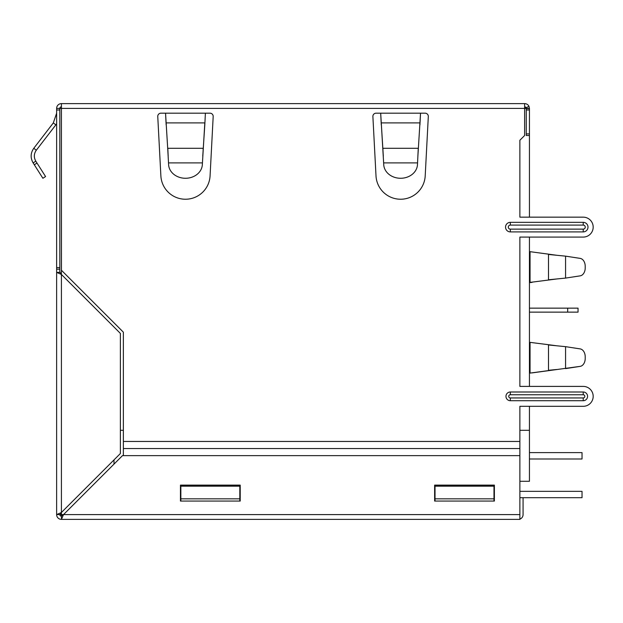 <?xml version="1.0" encoding="UTF-8"?>
<svg xmlns="http://www.w3.org/2000/svg" width="623" height="623" viewBox="0 0 623 623"><rect width="100%" height="100%" fill="white"/><g stroke="black" fill="none" stroke-linecap="round" stroke-linejoin="round"><path stroke-width="0.93" d="M524.659 106.806L526.256 108.402L526.1 107.724A1.596 1.596 0 0 0 524.659 106.806L524.659 106.806M61.443 106.806L61.412 106.806A1.596 1.596 0 0 0 59.824 108.402A1.596 1.596 0 0 1 61.412 106.806L61.443 106.806M519.878 481.291L529.441 481.291L529.441 430.298L519.878 430.298M519.878 491.337L582.03 491.337L582.03 497.707L519.878 497.707M529.441 452.61L582.03 452.61L582.03 458.987L529.441 458.987M114.001 464.119L114.001 459.899M123.362 430.298L120.379 430.298M529.441 135.495L526.256 135.495L526.256 108.402L61.443 108.402L61.412 103.62L524.628 103.62L524.628 135.495L519.878 140.237L519.878 217.162L583.221 217.162L529.441 217.162L529.441 108.402L528.982 106.362A4.782 4.782 0 0 0 524.659 103.62M529.441 430.298L529.441 406.313L583.221 406.313L519.878 406.313L519.878 455.639L122.482 455.639L63.523 514.598L519.878 514.598L519.878 519.38L61.443 519.38L63.523 514.598L61.443 515.914L61.443 518.538M529.441 386.4L529.441 237.083L583.221 237.083L519.878 237.083L519.878 386.4L583.221 386.4L529.441 386.4M123.362 455.639L123.362 332.184L61.443 270.265L61.412 106.806A1.596 1.596 0 0 0 59.824 108.402L59.824 109.998L56.631 109.998L56.631 272.376L61.412 274.455L61.412 514.598L59.824 514.598A1.596 1.596 0 0 0 61.412 516.194L61.412 514.598L63.523 514.598M56.631 269.191L59.824 269.191L59.824 272.376M33.782 148.29L36.305 150.229C33.852 153.78 33.689 157.432 35.815 161.186C33.689 157.432 33.852 153.78 36.305 150.229L55.852 124.849L53.329 122.902L56.631 113.184L53.329 122.902L33.782 148.29C30.511 153.017 30.293 157.892 33.12 162.899L42.878 178.271L45.572 176.558L36.998 163.055L34.304 164.76M166.139 124.849L165.554 113.184L205.395 113.184L204.811 124.849L205.395 113.184L210.006 113.184A3.185 3.185 0 0 1 213.183 116.532L210.076 175.888A24.632 24.632 0 0 1 185.475 199.235A24.632 24.632 0 0 1 160.874 175.888L157.759 116.532A3.185 3.185 0 0 1 160.944 113.184L165.554 113.184L167.813 150.229L166.139 122.902L204.811 122.902L202.335 164.76A16.883 14.251 0 0 1 185.475 178.271A16.883 14.251 0 0 1 168.615 164.76L167.813 150.229M417.465 164.76A16.883 14.251 0 0 1 400.605 178.271A16.883 14.251 0 0 1 383.745 164.76L381.268 122.902L382.95 150.229L382.95 148.29L418.259 148.29L417.465 164.76M418.259 150.229L420.525 113.184L380.684 113.184L381.268 122.902L419.941 122.902L417.893 156.062M383.309 156.062L382.95 150.229M59.824 514.598A1.596 1.596 0 0 0 61.412 516.194A1.596 1.596 0 0 1 59.824 514.598M529.441 108.402L526.256 108.402M56.631 272.376L56.631 514.598A4.782 4.782 0 0 0 61.412 519.38L61.443 519.38M57.472 514.567L60.104 514.567L61.412 512.488L56.631 514.598M57.472 272.376L60.104 272.376L61.412 274.455L120.379 333.414L120.379 453.528L61.412 512.488M419.941 124.849L420.525 113.184L425.135 113.184A3.185 3.185 0 0 1 428.313 116.532L425.205 175.888A24.632 24.632 0 0 1 400.605 199.235A24.632 24.632 0 0 1 376.004 175.888L372.889 116.532A3.185 3.185 0 0 1 376.074 113.184L380.684 113.184L381.268 124.849M56.631 109.998L56.631 108.402A4.782 4.782 0 0 1 61.412 103.62M59.824 109.998L59.824 267.594L56.631 267.594M59.824 269.191L59.824 267.594M33.12 162.899L35.815 161.186L36.998 163.055M55.852 124.849L56.631 123.751M529.441 109.998L526.256 109.998L526.256 135.495M204.811 124.849L202.763 156.062M168.179 156.062L167.813 148.29L203.129 148.29L203.129 150.229M583.221 400.714A4.353 4.353 0 0 0 587.575 396.36A4.353 4.353 0 0 0 583.221 391.999L583.221 394.764A1.596 1.596 0 0 1 584.818 396.36A1.596 1.596 0 0 1 583.221 397.949L583.221 400.714L510.323 400.714A4.353 4.353 0 0 1 505.969 396.36A4.353 4.353 0 0 1 510.323 391.999L583.221 391.999M583.221 231.904A4.782 4.782 0 0 0 588.003 227.122A4.782 4.782 0 0 0 583.221 222.341L583.221 225.098A2.017 2.017 0 0 1 585.246 227.122A2.017 2.017 0 0 1 583.221 229.139L583.221 231.904L510.323 231.904A4.782 4.782 0 0 1 505.541 227.122A4.782 4.782 0 0 1 510.323 222.341L583.221 222.341M583.221 386.4A9.96 9.96 0 0 1 593.182 396.36A9.96 9.96 0 0 1 583.221 406.313M583.221 217.162A9.96 9.96 0 0 1 593.182 227.122A9.96 9.96 0 0 1 583.221 237.083M180.849 486.166L180.849 501.056L180.452 501.056L180.452 485.115L240.213 485.115L240.213 501.056L240.213 485.115L180.452 485.115L180.452 501.056L240.213 501.056L239.816 501.056L239.816 485.278L180.849 485.278L180.849 486.166L239.816 486.166M435.025 486.166L435.025 501.056L434.628 501.056L434.628 485.115L494.382 485.115L494.382 501.056L494.382 485.115L434.628 485.115L434.628 501.056L494.382 501.056L493.984 501.056L493.984 485.278L435.025 485.278L435.025 486.166L493.984 486.166M519.878 519.107A4.782 4.782 0 0 0 523.071 514.598L523.071 497.707M519.878 514.598L519.878 455.639M61.412 274.455L61.412 108.402L56.631 108.402M567.685 312.139L529.441 312.139L578.043 312.139L578.043 308.151L567.685 308.151L567.685 312.139M567.685 308.151L529.441 308.151M565.567 256.146L548.497 254.457L548.497 279.782L565.567 278.092L580.161 275.857A7.967 5.662 90 0 0 585.215 267.937L585.215 266.301A7.967 5.662 90 0 0 580.161 258.381L565.567 256.146L565.567 278.092M529.441 251.77L530.048 251.856L530.048 282.383L550.522 279.782L529.441 282.476M550.522 279.782L556.604 278.987L550.522 279.782M556.604 255.251L529.441 251.591M529.441 342.284L550.522 344.971L530.048 342.37L530.048 372.897L529.441 372.99M532.073 372.897L580.161 366.371A7.967 5.662 90 0 0 585.215 358.451L585.215 356.815A7.967 5.662 90 0 0 580.161 348.896L565.567 346.661L548.497 344.971L548.497 370.296L556.604 369.501L529.441 373.169M532.073 282.383L529.441 282.655L532.073 282.383M556.604 345.765L550.522 344.971M580.161 366.371L565.567 368.606L565.567 346.661L580.161 348.896M552.679 345.274L553.668 345.407M552.679 254.76L553.668 254.893M383.628 162.899L417.581 162.899M526.1 107.724L528.982 106.362M202.452 162.899L168.498 162.899M510.323 391.999L510.323 394.764L583.221 394.764M583.221 397.949L510.323 397.949L510.323 400.714M510.323 394.764A1.596 1.596 0 0 0 508.726 396.36A1.596 1.596 0 0 0 510.323 397.949M510.323 222.341L510.323 225.098L583.221 225.098M583.221 229.139L510.323 229.139L510.323 231.904M510.323 225.098A2.017 2.017 0 0 0 508.298 227.122A2.017 2.017 0 0 0 510.323 229.139M180.849 498.836L239.816 498.836M435.025 498.836L493.984 498.836M123.362 448.544L519.878 448.544M123.362 441.458L519.878 441.458M526.256 108.612L529.441 108.612M529.441 133.898L526.256 133.898M42.878 178.271L45.572 176.558"/></g></svg>
